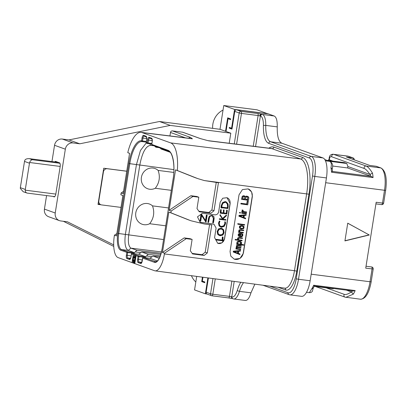 <?xml version="1.0" encoding="UTF-8"?>
<svg xmlns="http://www.w3.org/2000/svg" width="406" height="406" viewBox="0 0 406 406"><rect width="100%" height="100%" fill="white"/><g stroke="black" fill="none" stroke-linecap="round" stroke-linejoin="round"><path stroke-width="0.61" d="M142.694 258.064L142.684 258.099A0.721 0.67 -70.2 0 1 143.465 257.475A0.721 0.264 -82.7 0 0 143.445 257.47A0.721 0.264 -82.7 0 0 143.414 257.475M157.396 260.957L150.118 258.333L143.465 257.475L155.929 261.794M149.804 258.292L153.042 256.105L159.883 256.957M129.57 153.306L123.17 193.723L121.125 192.987L120.841 194.758L122.886 195.499L116.486 235.916L114.441 235.181L114.33 235.891A19.539 7.095 -82.7 0 0 118.1 257.592L154.524 270.716A19.539 7.095 -82.7 0 0 155.067 270.848A19.539 7.095 -82.7 0 0 164.389 253.928L164.501 253.217L162.456 252.481L168.855 212.059L170.901 212.795L171.18 211.024L169.14 210.288L175.539 169.865L177.341 170.515A30.699 11.15 -82.7 0 0 170.652 142.892L142.014 132.574A30.699 11.15 -82.7 0 0 141.121 132.361A30.699 11.15 -82.7 0 0 127.768 152.656L129.57 153.306M152.321 145.231A0.721 0.67 -70.2 0 1 151.768 144.434L168.018 150.291A26.278 9.546 97.3 0 1 173.088 179.477L162.024 249.33A15.118 5.491 97.3 0 1 154.392 262.317L142.684 258.099L142.237 260.936A3.025 1.096 97.3 0 1 140.709 263.535L138.197 262.631A3.025 1.096 97.3 0 1 137.614 259.272L138.065 256.435L138.979 256.612A0.721 0.264 -82.7 0 0 138.842 255.81A0.721 0.67 109.8 0 0 138.065 256.435L136.056 255.709L134.817 263.509L132.057 262.515L133.29 254.714L131.432 254.044A0.721 0.67 -70.2 0 1 132.209 253.42A0.721 0.264 -82.7 0 0 132.189 253.415A0.721 0.264 -82.7 0 0 132.158 253.42M121.125 192.987L123.541 191.363M122.876 195.57L120.841 194.758M114.441 235.181L116.862 233.557M185.415 137.842L170.484 132.463L169.936 135.924M126.738 171.185L103.738 168.226L103.175 171.774L103.423 171.86A3.598 3.344 109.8 0 1 107.316 168.744L126.728 171.241M101.003 204.776L98.008 204.391L103.175 171.774M113.69 244.869L67.416 221.803L60.763 220.95A7.201 6.689 109.8 0 1 59.443 220.631A7.201 6.689 109.8 0 1 55.231 213.003L65.341 149.18A7.201 6.689 109.8 0 1 73.116 142.942L79.769 143.8L170.261 125.403L230.801 133.188L229.207 143.262M24.502 161.421L20.346 187.658A3.598 3.344 -70.2 0 0 20.3 188.379L23.228 191.754L27.08 193.063C25.822 192.652 25.218 191.688 25.273 190.17A3.598 3.344 -70.2 0 1 25.319 189.45L29.476 163.212L24.502 161.421A3.598 3.344 109.8 0 1 24.68 160.72C25.06 159.248 26.634 158.563 29.394 158.665L58.251 162.364M29.476 163.212A3.598 3.344 109.8 0 1 29.653 162.512C30.069 161.05 30.973 160.126 32.358 159.736L29.394 158.665L58.291 162.38M54.856 161.928A2.162 0.787 -82.7 0 1 55.485 161.38A2.162 0.787 -82.7 0 1 55.546 161.39L59.616 162.857A2.162 0.787 -82.7 0 1 60.068 163.77A2.878 1.045 97.3 0 1 60.189 166.44L55.81 194.093A2.878 1.045 97.3 0 1 54.901 196.392A2.162 0.787 -82.7 0 1 54.287 196.91A2.162 0.787 -82.7 0 1 54.226 196.895L54.348 196.915M59.443 220.631L48.644 216.738A7.201 6.689 -70.2 0 1 44.432 209.11L46.573 195.58M51.963 161.558L54.541 145.287A7.201 6.689 -70.2 0 1 62.316 139.05L68.969 139.908L159.456 121.511L220.001 129.296L223.762 105.54L257.028 109.818L267.813 113.822M52.78 196.377L54.226 196.895M113.746 246.391L63.382 221.285M206.958 294.01L205.365 293.807L207.887 277.892M205.365 293.807L194.56 289.914L196.702 276.4M202.427 277.161L201.716 281.622L204.731 282.708L204.842 281.997L202.33 281.094L202.944 277.232M206.146 292.213L210.541 293.797A1.802 1.67 109.8 0 0 211.597 295.705L207.202 294.122A1.802 1.67 -70.2 0 1 206.146 292.213L208.405 277.958M244.95 300.359C247.249 300.912 249.254 298.395 250.969 292.817L254.856 284.149M215.266 278.876L212.835 294.238L229.466 296.375A1.802 0.655 97.3 0 1 228.608 297.933L211.978 295.796A1.802 1.802 0 0 1 211.597 295.705A1.802 1.67 109.8 0 0 211.927 295.786A1.802 0.655 -82.7 0 0 211.978 295.796A1.802 0.655 -82.7 0 0 212.835 294.238L210.541 293.797L212.957 278.567M240.778 282.277A23.401 8.501 -82.7 0 0 237.322 290.295A12.601 4.578 97.3 0 1 231.927 296.877L231.222 296.674L232.07 298.522L228.608 297.933A1.802 0.655 97.3 0 1 228.558 297.923L212.028 295.796M191.059 220.788L188.978 220.037A71.999 66.863 -70.2 0 1 187.054 219.306L191.059 220.788L204.254 223.97L211.754 224.939L207.314 252.948L204.203 255.44L192.54 253.938L190.323 250.756L192.119 239.413L186.258 238.657L164.501 253.217M189.13 220.057L170.901 212.795M177.341 170.515L197.732 178.589L204.34 180.569L218.433 182.746L213.998 210.755L210.881 213.246L199.219 211.744L197.006 208.567L198.803 197.22L192.936 196.463L171.18 211.024M217.682 243.306A5.4 5.014 109.8 0 0 224.442 238.845L222.021 242.813L217.738 243.326L214.576 237.606L216.088 228.03L213.982 224.213L200.133 222.26L197.483 216.845L202.452 213.246L214.779 214.835C216.86 214.921 218.159 213.881 218.672 211.719L220.189 202.147L222.742 198.224L227.02 197.712L230.06 203.391A5.4 5.014 109.8 0 0 226.959 197.692M224.569 238.895L230.187 203.436M230.05 251.537L230.796 256.135L234.267 259.17L239.976 258.485L243.377 253.258L252.359 196.529L251.613 191.931L248.142 188.897L242.433 189.582L239.032 194.809L230.05 251.537M162.456 252.481L184.182 237.906L186.258 238.657M187.054 219.306L168.855 212.059M209.562 224.655L205.203 252.187L202.092 254.684L192.17 253.405M192.119 239.413L190.033 238.662L184.182 237.906M207.314 252.948L205.203 252.187M204.203 255.44L202.092 254.684M169.14 210.288L190.861 195.717L192.936 196.463M197.732 178.589L195.662 177.843A71.999 66.863 -70.2 0 1 193.738 177.112L175.539 169.865M216.246 182.461L211.886 209.993L208.775 212.49L198.849 211.211M198.803 197.22L196.717 196.468L190.861 195.717M142.014 132.574L192.424 138.816L190.49 137.411L172.423 130.905L182.746 132.219L200.503 138.619A1.802 1.67 109.8 0 0 200.168 138.537L207.522 140.537M188.815 138.263A1.802 1.67 -70.2 0 1 190.49 137.411M170.484 132.463A1.802 1.67 -70.2 0 1 172.423 130.905M226.03 131.468L225.528 131.285L227.664 117.816L230.679 118.902L230.562 119.608L228.05 118.704L226.03 131.468L230.801 133.188M225.528 131.285L220.001 129.296M232.11 128.291L231.587 128.225L234.566 109.432L223.762 105.54M231.587 128.225L229.329 127.408L229.217 128.118L231.978 129.113L234.79 111.386A1.802 1.67 -70.2 0 1 236.734 109.828L268.336 113.888L274.151 115.989C276.364 117.065 277.399 120.694 277.247 126.88C277.024 136.162 278.572 141.608 281.891 143.227L322.963 157.934A18.001 6.537 97.3 0 1 326.434 177.924L310.148 280.749A18.001 6.537 97.3 0 1 301.572 296.339L289.93 294.842A18.001 6.537 97.3 0 0 298.506 279.252L296.213 278.815A16.199 5.887 97.3 0 1 288.037 292.731L269.726 286.134M230.654 119.039L228.05 118.704M170.261 125.403L159.456 121.511M79.769 143.8L68.969 139.908M204.842 282.023L201.716 281.622M98.572 200.843L98.82 200.934A3.598 3.344 109.8 0 0 100.927 204.751A3.598 3.344 109.8 0 0 101.586 204.908L121.003 207.405M98.82 200.934L103.423 171.86M333.549 288.483L333.326 288.778L314.219 286.321M315.411 286.479L344.978 297.131A1.802 1.67 -70.2 0 1 344.978 297.131A1.802 1.67 -70.2 0 1 344.288 294.365C345.76 294.913 348.104 294.106 351.332 291.939L346.303 290.128M347.648 156.077L348.551 156.295A1.802 1.67 109.8 0 0 348.221 156.214A20.158 7.323 97.3 0 0 347.648 156.077L333.681 154.346A1.802 1.67 109.8 0 0 331.819 156.817L364.228 168.495C365.699 169.008 367.603 170.997 369.937 174.463L372.475 173.093A20.158 7.323 97.3 0 1 373.058 177.584L331.54 172.245A20.158 7.323 -82.7 0 0 330.956 167.754C331.758 164.08 331.291 161.938 329.565 161.324L324.846 159.624M373.2 269.031L371.175 281.815L370.028 281.759L372.053 268.975A1.802 0.655 97.3 0 0 371.652 266.96A1.802 1.802 0 0 1 373.2 269.031L365.73 268.158L376.169 202.254L382.493 203.066A1.802 0.655 97.3 0 1 381.635 204.624A1.802 1.802 0 0 0 383.64 203.122L382.493 203.066L384.518 190.282L325.678 182.715M351.332 291.939L353.301 294.157L345.841 297.344M313.371 287.58L312.336 291.371C311.717 292.213 310.712 292.64 309.331 292.65L311.783 288.823A20.158 7.323 -82.7 0 0 313.65 285.215L355.164 290.554A20.158 7.323 97.3 0 1 353.301 294.157M314.376 285.997L313.193 288.158L311.783 288.823M313.65 285.215L314.325 286.017L353.276 291.021L355.164 290.554M380.955 167.967C385.664 170.693 387.233 178.148 385.664 190.333L384.518 190.282A20.158 7.323 97.3 0 0 380.625 167.891A1.802 1.67 109.8 0 1 380.955 167.967L376.428 166.338A1.802 1.67 109.8 0 0 376.098 166.257L380.625 167.891L366.09 166.018C367.806 166.627 369.932 168.987 372.475 173.093M332.341 171.291L331.54 172.245M327.058 160.385L344.283 162.598L346.795 163.501L347.876 166.516L347.648 167.952L371.297 176.402L373.058 177.584M347.648 167.952L332.61 166.018M332.529 171.393L332.138 168.789L330.956 167.754M332.966 161.141L329.327 159.832L329.099 159.279C329.281 157.335 329.164 154.498 333.138 154.209M329.327 159.832C329.505 157.269 330.337 156.269 331.819 156.817M375.997 166.247A1.802 0.655 97.3 0 1 376.047 166.247A1.802 0.655 97.3 0 1 376.098 166.257L369.78 165.445L346.43 157.036L352.753 157.848A1.802 0.655 97.3 0 1 353.144 159.451M348.551 156.295L353.078 157.924A1.802 1.67 109.8 0 0 352.753 157.848L348.221 156.214L333.681 154.346L366.09 166.018A1.802 1.67 109.8 0 0 364.228 168.495M347.739 223.178L344.927 240.905L369.287 234.993L347.739 223.178M369.287 234.993L347.729 223.219M344.953 240.748L369.039 234.901M145.495 256.668L138.862 254.278L132.209 253.42L138.842 255.81L145.495 256.668L144.967 257.379L148.215 254.364L160.319 255.856M148.215 254.364L141.785 252.05L138.553 254.237M160.806 254.42L141.785 252.05M138.811 254.273L132.189 253.415A0.721 0.721 0 0 0 131.387 254.019L130.981 256.881A3.025 1.096 97.3 0 1 129.458 259.48L126.946 258.576A3.025 1.096 97.3 0 1 126.362 255.217L126.809 252.38L133.716 253.324L136.959 250.309L130.986 248.157C128.595 246.569 127.839 242.204 128.712 235.069L139.776 165.217C142.181 152.565 145.795 145.937 150.626 145.338L149.697 143.46M136.056 255.709L133.29 254.714M132.057 262.515L134.878 263.149M134.899 255.293L134.802 255.897M133.772 262.388L133.716 262.728M134.949 262.687L133.3 262.215L132.94 261.652L133.209 257.734L134.051 255.881L136 256.054M134.31 255.831L135.959 256.308M134.427 262.621L135.442 256.237M134.274 261.703L135.025 256.952L134.178 256.648L133.625 257.308L133.132 260.434L133.427 261.398L134.274 261.703M133.427 261.398L134.305 261.51M133.259 261.195L134.335 261.332M133.163 260.875L134.381 261.028M133.132 260.434L134.452 260.601M133.173 259.87L134.538 260.048M133.493 257.835L134.858 258.008M133.625 257.308L134.944 257.48M133.787 256.937L135.005 257.094M133.97 256.714L134.589 256.795M129.458 259.48A0.721 0.67 -70.2 0 1 130.199 258.855L127.723 257.952A2.304 0.837 97.3 0 1 127.276 255.394L127.728 252.557A0.721 0.264 -82.7 0 0 127.585 251.756L134.239 252.613L133.716 253.324M142.095 141.608A25.558 9.282 -82.7 0 0 141.968 141.587A25.558 9.282 -82.7 0 0 129.793 163.725L118.73 233.572A14.398 5.232 -82.7 0 0 121.511 249.568L127.585 251.756A0.721 0.67 109.8 0 0 126.809 252.38L120.729 250.187A15.118 5.491 -82.7 0 1 117.816 233.399L128.875 163.547A26.278 9.546 -82.7 0 1 141.587 140.816A0.721 0.67 100.5 0 0 142.156 141.618A0.721 0.264 -82.7 0 0 142.161 141.618A0.721 0.264 -82.7 0 0 142.501 140.994L141.587 140.816L142.044 137.933A3.025 1.096 97.3 0 1 143.567 135.335L146.079 136.238A3.025 1.096 97.3 0 1 146.662 139.598L146.221 142.394M134.239 252.613L128.159 250.421C125.241 248.482 124.317 243.148 125.383 234.429L136.446 164.577L140.44 150.509L146.282 142.917M146.769 143.232A0.721 0.67 -70.2 0 1 146.216 142.435L147.145 142.77A0.721 0.67 109.8 0 0 147.698 143.567A0.721 0.264 -82.7 0 0 147.718 143.572A0.721 0.264 -82.7 0 0 148.063 142.948L147.145 142.77L147.591 139.933A3.025 1.096 97.3 0 1 149.119 137.335L151.631 138.238A3.025 1.096 97.3 0 1 152.214 141.598L151.773 144.399M154.711 146.109L155.528 147.008L156.254 147.266L155.95 146.556M159.233 258.338L153.042 256.105M160.263 148.109L161.08 149.007L170.099 152.255M158.908 147.617L156.254 147.266M153.712 145.749L150.626 145.338M152.504 205.872C154.772 212.323 153.828 218.276 149.677 223.726A10.749 10.003 110 0 1 144.201 224.716A10.749 10.003 110 0 1 135.792 212.825A10.749 10.003 110 0 1 147.556 203.538A10.749 10.003 110 0 1 152.504 205.872L168.531 207.933M149.677 223.726L165.704 225.797M173.798 172.428L158.122 170.413C160.39 176.843 159.446 182.796 155.295 188.267A10.749 10.003 -70 0 1 149.819 189.257A10.749 10.003 -70 0 1 141.405 177.366A10.749 10.003 -70 0 1 153.174 168.084A10.749 10.003 -70 0 1 158.122 170.413M171.317 190.343L155.295 188.267M136.959 250.309L161.131 253.283M347.876 166.516L369.937 174.463M346.795 163.501L329.57 161.289M253.248 146.241L258.109 115.548L260.566 116.05A12.601 4.578 97.3 0 1 263.408 125.601A23.401 8.501 -82.7 0 0 268.681 143.333L309.377 158A16.199 5.887 97.3 0 1 312.498 175.991L296.213 278.815M234.287 143.891L239.185 112.969L241.474 113.411A1.802 0.655 -82.7 0 0 241.128 111.411A1.802 1.67 109.8 0 0 239.185 112.969L234.79 111.386M232.08 128.489L229.217 128.118M234.566 109.432L267.833 113.71M212.668 128.352A18.001 16.717 -70.2 0 1 212.861 124.099A18.001 16.717 -70.2 0 1 223.046 110.077M191.459 275.699A18.001 16.717 109.8 0 0 195.824 281.957M141.121 132.361L191.52 138.598A30.937 11.236 -82.7 0 1 192.424 138.816L190.688 138.497M129.56 153.372L127.768 152.656M213.998 210.755L211.886 209.993M210.881 213.246L208.775 212.49M200.092 222.244A4.679 4.344 109.8 0 0 200.904 222.437L213.216 224.016A3.598 3.344 -70.2 0 1 213.871 224.178A3.598 3.344 -70.2 0 1 213.926 224.198M224.442 238.845L230.06 203.391M222.31 240.748L222.803 240.641L223.082 237.221L222.701 236.891L222.828 237.129L222.326 237.048L222.118 240.103L216.154 239.332L215.931 239.545L216.256 239.951M222.118 240.103L216.403 239.423L215.931 239.545L216.083 239.89M222.143 228.563L221.021 228.268L218.479 228.918L217.149 231.501L217.712 234.333L219.189 235.439L220.291 235.734L222.848 235.089L224.102 232.724L223.635 229.745L222.143 228.563L221.27 228.36L218.732 229.009L217.403 231.593L217.966 234.424L219.438 235.531M220.788 227.127L219.052 225.848L218.499 223.036L219.413 221.006L219.661 221.097L218.753 223.127L219.301 225.939L220.788 227.127L221.493 227.294L224.168 226.396L225.508 223.828L225.457 222.001L224.802 221.757L224.787 223.676L223.64 225.832L220.834 226.512M220.169 214.784L220.422 214.875L219.996 214.875L219.971 215.312L222.589 219.199L219.793 218.839L219.676 219.387L225.827 220.179L225.858 219.621L222.828 219.23L226.634 215.459L226.056 215.281L222.483 218.54M222.336 219.108L219.544 218.748L219.276 219.012L219.59 219.357M226.03 219.91L225.609 219.529L225.777 219.824L222.879 219.179M226.375 213.262L223.873 212.998L224.097 210.156L223.752 209.831L223.386 209.998L223.391 212.937L220.996 212.627L221.275 209.856L220.874 209.521L221.021 209.765L220.529 209.729L220.219 212.993L220.595 213.282L226.852 213.992L227.335 210.379L226.934 210.049L227.081 210.288L226.589 210.191L226.375 213.262L223.879 212.937M223.143 212.845L221.001 212.571M226.178 201.868L225.112 201.589L222.6 202.548L221.321 205.34L220.991 207.471L221.564 208.024L221.859 207.76L227.796 208.527L228.233 206.644L228.076 203.985L226.178 201.868L225.36 201.675L222.848 202.64L221.575 205.431L221.209 207.309L221.564 208.024M212.754 215.647L211.754 215.383L209.45 216.068L208.593 217.981L207.943 222.057L208.588 222.321L209.344 218.245C209.648 216.474 210.491 215.713 211.881 215.967L212.495 216.109L213.607 218.672L212.972 222.686L213.49 222.727L214.15 218.585L213.911 216.591L212.008 215.469L209.699 216.159L208.841 218.073L208.405 222.351M212.363 216.068L213.353 218.585L212.719 222.6L213.186 222.884M201.62 214.226L201.051 214.145L199.975 220.93L200.752 221.047L201.665 215.292L205.72 221.915L206.086 221.915L207.156 215.134L206.634 215.109L205.715 220.91L201.457 214.084L200.427 221.214M201.625 215.545L205.893 222.052M207.156 215.134L206.385 215.018L205.502 220.565M223.082 237.221L222.574 237.14L222.366 240.19M216.337 239.976L216.185 239.636L216.337 239.976L222.529 240.824M221.184 228.948L223.229 230.106L223.635 232.623L222.559 234.617L220.351 235.145L218.367 234.049L217.87 231.653L219.007 229.476L221.184 228.948M221.828 229.085L222.98 230.014L223.386 232.531L222.31 234.526L219.494 234.927M225.457 222.001L224.924 222.036L225.041 223.767L223.894 225.924L221.585 226.71L219.682 225.553L219.21 223.188L219.915 221.402L219.661 221.097M226.512 215.332L222.737 218.631L220.245 214.967L222.589 219.199M219.874 215.048L220.128 215.139M227.335 210.379L226.842 210.278L226.629 213.353M220.514 209.877L220.595 213.282M221.275 209.856L220.91 209.658M224.097 210.156L223.635 210.09L223.391 212.937M226.573 210.344L226.827 210.435M220.955 207.222L221.209 207.309M225.3 202.269L225.995 202.432L227.609 204.172L227.467 207.923L221.823 207.197L222.021 205.431L222.98 203.259L225.3 202.269M225.868 202.391L227.355 204.086L227.517 206.613L227.218 207.831L221.828 207.136M205.466 221.823L205.72 221.915M248.061 188.866A7.201 6.689 -70.2 0 1 252.202 196.468L243.214 253.197A7.201 6.689 -70.2 0 1 234.196 259.145M240.525 250.456L233.359 251.167L233.227 251.994L239.87 254.592L239.971 253.973L238.337 253.344L238.662 251.273L240.428 251.081L240.525 250.456L233.612 251.258L233.48 252.085L239.87 254.592M237.459 246.944L241.002 247.457L237.606 247.021L237.104 246.538L237.784 245.884L241.184 246.32L241.265 245.803L236.876 245.391L236.302 246.269L236.769 246.965L236.038 247.924L236.383 248.497L235.957 248.442L235.876 248.959L240.656 249.629L240.489 249.025L237.129 248.594M243.742 244.752L240.626 244.351L241.418 243.925L241.646 242.478L239.971 241.357L238.256 241.245L237.15 241.839L236.921 243.29L237.546 243.894L236.698 243.788L236.612 244.305L243.661 245.27L243.488 244.661L240.794 244.316M242.133 240.322L238.875 239.905L238.317 238.885L239.012 238.129L242.428 238.464L242.255 237.855L238.403 237.571L237.5 238.718L238.058 239.743L235.226 239.378L235.145 239.895L242.052 240.839L241.88 240.235L238.809 239.839M240.489 236.256L240.738 236.348L240.459 236.307L240.9 233.516L238.885 233.623L238.139 234.688L238.758 236.246L240.372 236.825L241.839 236.698L242.676 235.962L242.889 234.617L242.296 233.805L241.499 233.536L242.083 235.302L241.702 235.886L240.464 236.251M243.377 232.465L240.119 232.044L239.56 231.024L240.256 230.268L243.671 230.603L243.504 229.994L239.647 229.71L238.809 230.446L238.819 231.293L239.301 231.882L238.596 231.79L238.515 232.308L243.295 232.983L243.128 232.374L240.053 231.978M243.387 226.03L241.611 225.533L239.814 225.934L239.433 226.518L239.484 227.999L241.337 228.933L243.701 228.603L244.138 226.756L242.428 225.695L240.063 226.025L239.626 227.867L240.788 228.756M244.62 224.604L237.718 223.66L237.886 224.264L244.539 225.122L244.62 224.604L237.967 223.752L237.886 224.264M246.193 214.678L239.027 215.388L238.895 216.215L245.539 218.814L245.635 218.195L244.006 217.56L244.331 215.495L246.097 215.297L246.193 214.678L239.276 215.474L239.149 216.302L245.539 218.814M246.406 213.333L241.626 212.658L241.793 213.267L246.325 213.85L246.406 213.333L241.874 212.749L241.793 213.267M240.464 212.566L239.504 212.389L239.672 212.993L240.377 213.084L240.464 212.566L239.753 212.475L239.672 212.993M246.62 211.988L243.788 211.622L242.758 210.064L242.052 209.973L242.686 211.424L241.839 211.313L241.758 211.83L246.538 212.505L246.62 211.988L243.691 211.551M248.34 201.127L247.239 200.929L246.746 204.03L240.946 203.284L240.844 203.908L247.751 204.852L248.34 201.127L247.493 201.021L247 204.122L241.194 203.376L241.098 203.995M244.549 195.895L243.29 195.778L242.184 196.377L241.565 199.356L248.472 200.3L248.863 197.818L248.447 196.819L246.812 196.184L245.579 196.661L243.981 195.819L242.433 196.468L241.819 199.447M247.518 196.276L245.463 196.428M233.359 251.167L233.612 251.258M233.227 251.994L233.48 252.085M234.11 251.745L238.083 251.304L237.789 253.166L234.11 251.745M237.809 251.334L237.535 253.07M240.738 249.111L237.2 248.66L236.891 247.878L237.52 247.538L240.92 247.975L241.002 247.457M235.957 248.442L236.13 249.051M236.135 248.254L236.632 248.584M236.038 247.924L236.383 248.345M236.104 247.513L236.292 248.015M236.297 247.218L236.358 247.599M236.769 246.965L237.023 247.051L236.546 247.31M236.393 246.599L237.023 247.051M236.302 246.269L236.647 246.691M236.368 245.853L236.556 246.361M236.561 245.564L236.617 245.945M236.876 245.391L237.124 245.483L236.81 245.655M237.617 245.28L237.124 245.483M241.265 245.803L237.865 245.366M236.698 243.788L236.865 244.397M237.546 243.894L236.947 243.879M237.277 243.757L237.794 243.986M237.028 243.514L237.53 243.849M236.921 243.29L237.282 243.605M236.845 242.859L237.17 243.377M236.942 242.235L237.094 242.945M237.15 241.839L237.19 242.326M237.48 241.565L237.733 241.656L237.398 241.93M237.957 241.311L238.205 241.403L237.733 241.656M238.256 241.245L238.505 241.337L238.205 241.403M238.835 241.215L238.505 241.337M239.971 241.357L239.088 241.306M240.768 241.626L240.22 241.448M240.377 244.107L238.114 243.818L237.804 243.037L238.251 242.042L239.149 241.839L240.672 242.245L240.915 243.438L239.921 244.26M239.667 244.168L238.398 244.006M239.971 241.946L240.733 242.935L240.124 244.016M235.226 239.378L235.399 239.987M238.058 239.743L235.48 239.469M237.809 239.499L238.312 239.834M237.576 239.154L238.058 239.591M237.5 238.718L237.825 239.241M237.566 238.307L237.749 238.809M237.754 238.012L237.814 238.398M238.089 237.738L238.337 237.83L238.007 238.104M238.403 237.571L238.652 237.662L238.337 237.83M238.703 237.505L238.951 237.591L238.652 237.662M239.428 237.49L238.951 237.591M242.509 237.946L239.677 237.581M238.758 236.246L239.54 236.612M238.505 236.003L239.007 236.333M238.271 235.653L238.758 236.089M238.18 235.328L238.525 235.744M238.139 234.688L238.434 235.414M238.378 234.084L238.388 234.78M238.885 233.623L239.134 233.714L238.626 234.176M239.499 233.384L239.134 233.714M240.083 233.354L239.748 233.475M240.9 233.516L240.332 233.445M241.23 236.14L241.479 236.231L241.179 236.297M241.702 235.886L241.956 235.972L241.479 236.231M241.88 235.693L241.956 235.972M242.083 235.302L242.128 235.784M242.057 234.556L242.336 235.389M241.824 234.211L242.311 234.648M241.413 234.054L242.072 234.303M241.499 233.536L241.666 234.145M242.296 233.805L241.748 233.628M239.763 236.114L238.936 234.952L239.51 234.079L240.25 233.963L239.763 236.114M239.992 233.927L239.616 236.038M238.596 231.79L238.764 232.399M239.301 231.882L238.845 231.882M239.053 231.638L239.555 231.973M238.819 231.293L239.307 231.73M238.743 230.862L239.068 231.384M238.809 230.446L238.992 230.953M238.997 230.156L239.058 230.537M239.332 229.882L239.581 229.974L239.251 230.248M239.647 229.71L239.9 229.801L239.581 229.974M240.814 229.649L240.342 229.75M243.752 230.085L241.062 229.74M239.733 228.243L239.987 228.334M239.484 227.999L239.738 228.091M239.636 226.122L239.89 226.213M240.585 225.609L240.839 225.7M242.174 225.604L242.428 225.695M243.549 227.736L242.565 228.456L241.418 228.416L240.225 227.73L240.215 226.888L241.194 226.167L242.895 226.386L243.539 226.893L243.549 227.736L243.087 228.045L243.341 228.131M243.087 228.045L242.316 228.365L240.839 228.218M242.671 226.315L243.285 226.802L243.295 227.649M242.773 228.213L243.027 228.304M241.732 228.395L241.986 228.487M243.285 226.802L243.539 226.893M243.361 227.233L243.615 227.324M238.895 216.215L239.149 216.302M239.779 215.962L243.747 215.525L243.453 217.383L239.779 215.962M243.478 215.556L243.204 217.286M241.839 211.313L242.006 211.922M242.686 211.424L242.088 211.404M242.438 211.181L242.94 211.516M242.204 210.836L242.686 211.272M242.113 210.506L242.453 210.927M242.052 209.973L242.362 210.597M243.011 210.151L242.301 210.059M246.746 204.03L247 204.122M247.239 200.929L247.493 201.021M245.503 196.382L245.757 196.474M246.117 196.144L246.371 196.235M246.559 196.093L246.812 196.184M242.671 196.017L242.925 196.108M243.727 195.733L243.981 195.819M242.763 198.935L243.265 196.677L244.305 196.494L244.965 196.895L244.747 199.189L242.763 198.935M246.853 196.824L247.939 197.28L247.721 199.574L245.594 199.3L245.909 197.336L246.853 196.824M244.28 196.494L244.808 197.133L244.493 199.102L242.773 198.879M244.463 196.565L244.716 196.656M244.493 199.102L244.747 199.189M247.254 196.874L247.782 197.519L247.467 199.483L245.605 199.244M247.437 196.946L247.69 197.037M247.685 197.189L247.939 197.28M247.467 199.483L247.721 199.574M154.392 262.317A0.721 0.67 -70.2 0 1 155.168 261.692A14.398 5.232 97.3 0 0 155.579 261.794L157.173 261.154C159.243 259.332 160.847 255.379 161.979 249.299L162.03 249.289M107.062 168.652L107.316 168.744M59.951 163.283L32.358 159.736M29.653 162.512L60.189 166.44M44.432 209.11L55.231 213.003M54.541 145.287L65.341 149.18M228.664 297.938A3.598 0.269 -171 0 1 231.867 298.476M231.222 296.674L229.466 296.375L231.887 281.089M231.927 296.877A1.802 1.67 -70.2 0 0 232.978 298.786L232.811 298.725A1.802 1.67 109.8 0 1 231.76 296.816L234.201 281.399M278.019 287.24L285.682 290.001A21.949 7.973 -82.7 0 0 296.766 271.142L308.951 194.2A33.109 12.028 -82.7 0 0 302.561 157.426L273.923 147.109A33.109 12.028 -82.7 0 0 268.858 148.175M255.562 146.525L260.398 115.989A1.802 1.67 109.8 0 1 262.342 114.431L274.151 115.989M164.389 253.928L294.477 270.7L306.667 193.758A31.313 11.373 -82.7 0 0 300.628 158.985L271.99 148.667L208.735 140.836A31.013 11.266 97.3 0 0 208.019 140.643M155.067 270.848L284.865 288.153A20.153 7.318 -82.7 0 0 294.477 270.7L296.766 271.142M285.682 290.001A1.802 1.67 109.8 0 0 284.728 288.133M308.951 194.2L204.34 180.569M193.738 177.112L195.799 177.858M170.652 142.892L300.628 158.985A1.802 1.67 -70.2 0 0 302.561 157.426M273.923 147.109A1.802 1.67 -70.2 0 1 271.99 148.667A31.313 11.373 -82.7 0 0 271.076 148.449L207.984 140.638M200.168 138.537L182.411 132.138M205.527 140.04A1.802 1.401 104.2 0 0 205.365 139.984L205.365 139.984A1.802 1.401 104.2 0 0 205.197 139.953M62.316 139.05L73.116 142.942M25.273 190.17L55.81 194.093M20.346 187.658L25.319 189.45M344.288 294.365L326.272 287.874M250.969 292.817L239.474 291.341A14.398 5.232 97.3 0 1 233.719 298.963L245.361 300.46M243.554 282.647A21.599 7.846 -82.7 0 0 239.474 291.341A1.802 0.71 -163 0 1 237.322 290.295M231.963 298.506L232.811 298.725A1.802 1.67 109.8 0 0 232.897 298.75M262.992 285.235L289.087 294.639A1.802 1.67 -70.2 0 1 288.037 292.731M310.148 280.749L298.506 279.252L314.792 176.432L326.434 177.924M260.566 116.05A1.802 1.67 109.8 0 1 262.509 114.492A14.398 5.232 97.3 0 1 265.757 125.403A21.599 7.846 -82.7 0 0 270.624 141.775L311.321 156.437A18.001 6.537 97.3 0 1 314.792 176.432L312.498 175.991M322.963 157.934L311.321 156.437A1.802 1.67 109.8 0 0 309.377 158M268.681 143.333A1.802 1.67 109.8 0 1 270.624 141.775L281.891 143.227M332.123 169.19C333.301 165.475 332.555 162.877 329.895 161.405L329.895 161.405A1.802 1.67 -70.2 0 0 329.565 161.324L325.465 160.796M311.189 274.192L370.028 281.759A20.158 7.323 97.3 0 1 360.421 299.217L344.983 297.131M314.351 286.012L353.144 291M352.327 290.899A18.361 6.669 97.3 0 1 351.545 292.284M371.297 176.402L332.504 171.418M328.49 160.568A18.361 6.669 97.3 0 1 329.114 159.482M146.678 256.008L151.93 256.683M137.614 259.272L138.532 259.449L138.979 256.612L144.967 257.379M138.197 262.631A0.721 0.67 -70.2 0 1 138.974 262.007A2.304 0.837 97.3 0 1 138.532 259.449L142.344 259.936M141.455 262.9L138.974 262.007L141.785 262.367M140.709 263.535A0.721 0.67 -70.2 0 1 141.45 262.91M131.437 254.009L130.991 256.846M130.981 256.881L130.301 258.871M126.946 258.576A0.721 0.67 -70.2 0 1 127.723 257.952L130.529 258.312M126.362 255.217L131.092 255.881M135.426 251.953L140.679 252.628M161.471 251.933L130.986 248.157L128.159 250.421L121.511 249.568A0.721 0.67 109.8 0 0 120.729 250.187M163.522 239.555L117.816 233.399M128.875 163.547L173.9 169.622M141.968 141.587L142.12 141.608A0.721 0.721 0 0 0 142.161 141.618L146.211 142.136L142.166 141.618M146.317 141.481L142.501 140.994L142.958 138.111A2.304 0.837 97.3 0 1 144.028 136.111M142.044 137.933L146.708 138.593M143.567 135.335A0.721 0.67 109.8 0 0 143.988 136.096L146.444 136.984L146.667 139.557M146.079 136.238A0.721 0.67 109.8 0 0 146.444 136.979L146.5 137.005M146.662 139.598L146.17 142.41A0.721 0.721 0 0 0 146.637 143.196L147.566 143.531A0.721 0.721 0 0 0 147.718 143.572L151.773 144.089L147.738 143.572M151.874 143.435L148.063 142.948L148.51 140.111L152.26 140.593M147.591 139.933L148.51 140.111A2.304 0.837 97.3 0 1 149.581 138.111M149.119 137.335A0.721 0.67 109.8 0 0 149.54 138.096L151.996 138.984A0.721 0.67 109.8 0 1 151.631 138.238M168.018 150.291A0.721 0.67 109.8 0 0 168.439 151.052C172.499 151.732 175.504 165.587 173.042 179.452L162.024 249.33M370.231 174.301A18.361 6.669 97.3 0 1 370.531 176.199M277.247 126.88L265.757 125.403A1.802 0.457 -178.6 0 0 263.408 125.601M262.342 114.431L257.759 113.548A1.802 0.655 97.3 0 1 258.109 115.548L241.474 113.411L236.602 144.181M259.86 115.847A1.802 1.122 -77.6 0 1 261.271 114.147M257.759 113.548L241.128 111.411L236.734 109.828M218.479 228.918L218.732 229.009M217.712 234.333L217.966 234.424M217.149 231.501L217.403 231.593M220.098 235.054L220.351 235.145M218.499 223.036L218.753 223.127M219.169 221.179L219.423 221.265M223.64 225.832L223.894 225.924M224.787 223.676L225.041 223.767M226.056 215.281L226.309 215.373M219.971 215.312L220.225 215.403M224.076 217.012L224.33 217.103M226.589 210.191L226.842 210.278M226.578 210.267L226.832 210.359M221.321 205.34L221.575 205.431M227.355 204.086L227.609 204.172M211.754 215.383L212.008 215.469M213.353 218.585L213.607 218.672M201.051 214.145L201.305 214.231M150.093 258.328L143.445 257.47A0.721 0.721 0 0 0 142.638 258.074L141.552 262.926M200.503 138.619L207.831 140.618M98.11 203.736L100.927 204.751M26.923 193.053L54.749 196.631M232.978 298.786L233.719 298.963M289.087 294.639L289.93 294.842M371.652 266.96L366.034 266.24M371.175 281.815C369.064 293.269 365.476 299.07 360.421 299.217M309.331 292.65L306.515 292.29M329.895 161.405L324.815 159.573M329.276 158.7L328.094 160.862M354.255 159.852A1.802 1.802 0 0 0 353.078 157.924M375.91 203.888L381.635 204.624M385.664 190.333L383.64 203.122M376.428 166.338A1.802 1.802 0 0 0 376.047 166.247L369.754 165.435M152.052 139.004L152.169 141.572L151.722 144.409A0.721 0.721 0 0 0 152.189 145.196L168.439 151.052M222.99 236.992L222.737 236.901M216.291 239.966L216.038 239.88M225.919 219.631L225.665 219.539M219.631 219.377L219.377 219.286M224.026 209.927L223.772 209.836M221.473 208.009L221.219 207.918M213.084 222.864L212.83 222.772M208.314 222.331L208.06 222.239M201.488 214.094L201.234 214.003"/></g></svg>
